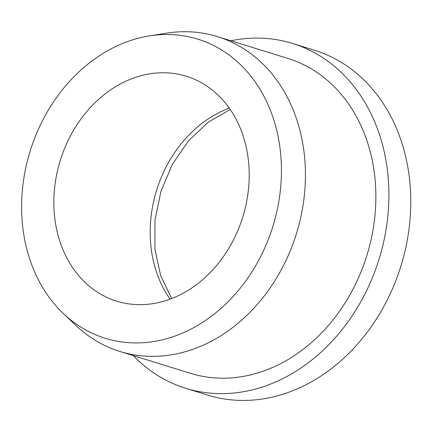 <?xml version="1.0" encoding="UTF-8"?>
<svg xmlns="http://www.w3.org/2000/svg" width="432" height="432" viewBox="0 0 432 432"><rect width="100%" height="100%" fill="white"/><g stroke="black" fill="none" stroke-linecap="round" stroke-linejoin="round"><path stroke-width="0.65" d="M237.276 231.849A117.72 95.542 107.2 0 1 116.672 301.158A117.72 95.542 107.2 0 1 65.777 145.579A117.72 95.542 107.2 0 1 186.381 76.27A117.72 95.542 107.2 0 1 237.276 231.849M230.839 40.754A180.506 146.502 107.2 0 1 292.561 43.454A180.506 146.502 107.2 0 1 370.597 282.004A180.506 146.502 107.2 0 1 185.668 388.276A180.506 146.502 107.2 0 1 133.24 355.595M292.561 43.454L314.458 50.242A180.506 146.502 107.2 0 1 392.494 288.792A180.506 146.502 107.2 0 1 207.565 395.064L185.668 388.276M149.375 35.905L166.423 33.183A164.808 133.763 107.2 0 1 217.485 36.612A164.808 133.763 107.2 0 1 288.738 254.421A164.808 133.763 107.2 0 1 119.891 351.454A164.808 133.763 107.2 0 1 75.838 325.399L63.32 313.508A156.568 127.073 107.2 0 1 37.476 131.344A156.568 127.073 107.2 0 1 149.375 35.905A156.568 127.073 107.2 0 1 265.577 246.083A156.568 127.073 107.2 0 1 63.32 313.508M217.485 36.612L287.912 58.444A164.808 133.763 107.2 0 1 359.165 276.253A164.808 133.763 107.2 0 1 190.312 373.286L119.891 351.454M170.095 299.149A117.72 95.542 107.2 0 1 162.119 175.446A117.72 95.542 107.2 0 1 229.306 108.146M171.65 298.561L160.688 275.756L154.921 249.151L154.937 220.466L160.85 191.608L172.298 164.462L188.509 140.794L208.316 122.116L230.256 109.512"/></g></svg>
